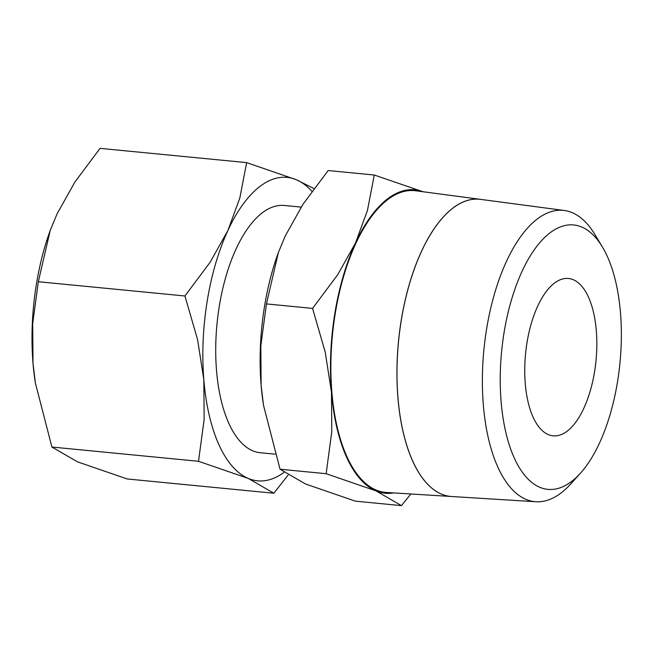 <?xml version="1.0" encoding="UTF-8"?>
<svg xmlns="http://www.w3.org/2000/svg" width="654" height="654" viewBox="0 0 654 654"><rect width="100%" height="100%" fill="white"/><g stroke="black" fill="none" stroke-linecap="round" stroke-linejoin="round"><path stroke-width="0.98" d="M393.667 492.912A152.447 68.261 -84.4 0 1 375.927 490.852L401.466 505.64L355.351 501.152L305.573 484.009L280.035 469.22L263.488 405.186L261.126 385.386L260.823 345.86L266.448 303.914L278.334 252.673L285.193 236.053L303.031 204.22L328.169 170.547L374.284 175.027L367.434 210.482L355.539 242.896A152.447 68.261 -84.4 0 1 388.223 198.358A152.447 68.261 -84.4 0 1 422.958 191.728M480.453 199.356L415.723 190.772A151.573 67.869 -84.4 0 0 388.288 199.176A151.573 67.869 -84.4 0 0 330.875 365.022A151.573 67.869 -84.4 0 0 386.383 492.462L451.603 496.509A149.292 66.847 -84.4 0 1 396.937 370.99A149.292 66.847 -84.4 0 1 453.492 207.645M571.04 481.867A132.811 59.465 -84.4 0 1 501.095 401.335A132.811 59.465 -84.4 0 1 550.537 232.44A132.811 59.465 -84.4 0 1 602.367 246.934A132.811 59.465 -84.4 0 1 580.343 473.316A132.811 59.465 -84.4 0 1 571.04 481.867M580.343 473.316L570.664 484.017A146.341 65.523 -84.4 0 1 560.413 493.435A146.341 65.523 -84.4 0 1 535.969 501.749A146.341 65.523 -84.4 0 1 482.382 378.707A146.341 65.523 -84.4 0 1 537.817 218.591A146.341 65.523 -84.4 0 1 564.296 210.482A146.341 65.523 -84.4 0 1 594.919 234.565L602.367 246.934M564.296 210.482L480.559 199.372A149.292 66.847 95.6 0 0 453.541 207.653A149.292 66.847 95.6 0 0 396.986 370.998A149.292 66.847 95.6 0 0 451.661 496.517L535.969 501.749M301.167 207.097L284.392 205.47A124.219 55.623 95.6 0 0 262.777 212.452A124.219 55.623 95.6 0 0 215.73 347.405A124.219 55.623 95.6 0 0 260.341 452.74L275.089 454.17M283.934 472.409A152.447 68.261 -84.4 0 1 248.299 478.442L273.838 493.23L127.228 478.973L77.45 461.822L51.911 447.034L35.365 382.999L33.002 363.199L32.7 323.673L38.324 281.727L50.211 230.486L57.07 213.866L74.908 182.033L100.046 148.36L246.656 162.617L239.805 198.072L227.911 230.478A152.447 68.261 -84.4 0 1 260.594 185.94A152.447 68.261 -84.4 0 1 296.434 179.768A152.447 68.261 -84.4 0 1 311.925 191.369M554.69 282.92A79.044 35.398 -84.4 0 1 568.44 278.473A79.044 35.398 -84.4 0 1 596.832 345.5A79.044 35.398 -84.4 0 1 566.895 431.387A79.044 35.398 -84.4 0 1 553.137 435.826A79.044 35.398 -84.4 0 1 524.745 368.799A79.044 35.398 -84.4 0 1 554.69 282.92M203.844 379.819A152.447 68.261 -84.4 0 1 227.911 230.478L210.073 262.319L184.935 295.984L197.598 339.712L203.844 379.819L204.146 419.345L198.522 461.291L248.299 478.442A152.447 68.261 -84.4 0 1 203.844 379.819M313.969 188.589L296.434 179.768L246.656 162.617M273.838 493.23L288.046 475.18M50.211 230.486L49.941 231.238A152.447 68.261 95.6 0 0 33.002 363.199A152.447 68.261 95.6 0 0 35.251 382.271L35.365 382.999M184.935 295.984L38.324 281.727M198.522 461.291L51.911 447.034M453.435 207.637A149.292 66.847 -84.4 0 1 479.987 199.306M423.024 191.736L374.284 175.027M355.539 242.896L337.701 274.729L312.555 308.402L325.226 352.122L331.472 392.228A152.447 68.261 -84.4 0 1 355.539 242.896M331.472 392.228L331.774 431.754L326.15 473.7L375.927 490.852A152.447 68.261 -84.4 0 1 331.472 392.228M401.466 505.64L410.826 493.983M278.334 252.673L278.056 253.425A152.447 68.261 95.6 0 0 261.126 385.386A152.447 68.261 95.6 0 0 263.374 404.458L263.488 405.186M312.555 308.402L266.448 303.914M326.15 473.7L280.035 469.22"/></g></svg>
